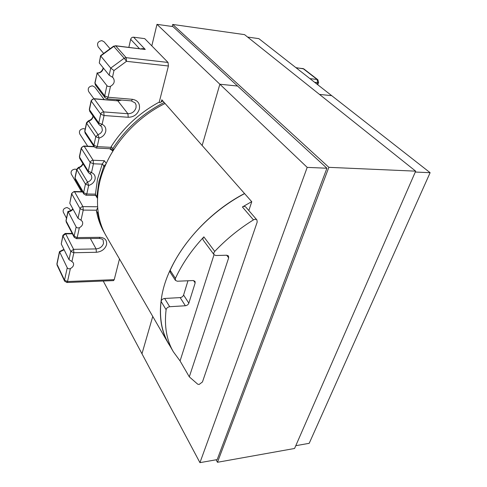 <?xml version="1.0" encoding="UTF-8"?>
<svg xmlns="http://www.w3.org/2000/svg" width="487" height="487" viewBox="0 0 487 487"><rect width="100%" height="100%" fill="white"/><g stroke="black" fill="none" stroke-linecap="round" stroke-linejoin="round"><path stroke-width="0.73" d="M203.864 236.865L214.73 251.42C213.683 252.637 213.464 253.751 214.073 254.75L203.256 240.152C202.647 239.16 202.854 238.064 203.864 236.865C191.592 250.038 182.108 263.881 175.417 278.4L175.442 280.396L177.329 281.224L193.199 280.542L194.989 281.303L195.159 282.941L188.84 303.158C188.213 304.643 187.057 305.513 185.364 305.757L169.695 306.719C167.753 307.041 166.554 308.04 166.104 309.714C164.18 326.12 166.584 340.127 173.317 351.724L180.068 360.94L189.303 376.841L197.71 384.188L199.134 384.462L202.452 381.96L257.191 222.09L256.917 219.935C256.059 219.113 254.902 219.095 253.459 219.887L242.392 206.969L251.688 201.648M87.69 146.21L79.716 133.895C78.809 130.93 80.087 129.171 83.557 128.611L85.176 129.14M81.512 191.653L71.272 174.029C70.554 171.296 71.832 169.665 75.101 169.117L76.69 169.573M66.482 218.219L63.286 212.137C62.713 209.617 63.98 208.089 67.078 207.547L69.604 208.899L70.566 210.682M104.145 99.525L94.795 87.1L92.481 85.852C88.786 86.436 87.514 88.342 88.664 91.574L93.839 98.654M110.08 48.73L104.072 41.785L101.917 40.652C97.948 41.279 96.7 43.361 98.167 46.886L103.664 53.442M83.009 163.742C82.406 165.702 81.031 167.017 78.888 167.68L87.557 182.059L85.456 184.123L76.849 169.689L75.089 178.065L83.6 192.645L85.456 184.123L88.664 185.462L86.789 193.99L95.434 194.149L97.485 179.259L102.221 164.137L93.437 163.79L91.507 172.568C94.393 173.865 95.574 176.075 95.056 179.186C94.186 182.278 92.055 184.372 88.664 185.462L87.557 182.059C89.833 181.328 91.258 179.928 91.842 177.846L91.398 174.985L89.718 173.682M94.149 146.788L84.208 146.283L93.151 160.253L104.388 160.722L102.221 164.137M166.104 309.714L161.087 301.423C161.526 299.761 162.707 298.774 164.63 298.464L180.16 297.606C181.834 297.374 182.978 296.516 183.587 295.037L187.97 280.768M244.596 193.607C212.119 210.652 183.562 240.347 170.164 270.322L175.417 278.4M214.73 251.42C226.26 239.251 239.172 228.744 253.459 219.887M161.087 301.423C159.255 317.737 161.702 331.702 168.441 343.305L173.317 351.724M106.915 85.621L97.126 73.123L95.014 83.174L104.681 95.884L106.915 85.621C107.639 86.467 108.832 86.692 110.5 86.302L108.096 97.236L132.47 99.318C137.851 100.352 140.153 103.603 139.367 109.064C137.535 114.408 133.822 117.148 128.233 117.276L104.066 115.522L102.13 124.337C105.076 125.823 106.269 128.227 105.709 131.551C104.784 134.838 102.58 137.011 99.105 138.077L97.217 146.636L110.896 147.336L111.231 146.538C123.193 127.807 139.203 112.99 159.261 102.081L159.766 102.66L162.914 101.04M175.442 280.396L170.194 272.312L170.164 270.322M242.392 206.969C243.804 206.202 244.943 206.232 245.801 207.054L256.917 219.935M104.029 231.915C101.107 226.212 99.044 220.008 97.85 213.306L96.456 210.938C97.869 218.76 100.444 225.895 104.175 232.336L104.583 233.042M96.456 210.938L96.481 210.201L83.24 210.098L81.019 220.197L82.358 221.524C83.289 224.008 82.291 226.071 79.363 227.715L77.196 237.571L99.902 237.321C104.936 237.735 107.152 240.194 106.556 244.705C104.967 249.204 101.576 251.73 96.371 252.278L73.854 252.747L71.924 261.501L73.342 262.895C74.103 265.159 73.111 267.059 70.365 268.593L67.516 281.535L114.232 279.66L119.479 258.974M114.232 279.66L113.447 280.609M139.422 48.627L130.668 39.313C131.143 37.864 132.111 37.152 133.566 37.189L144.724 38.631L168.039 62.446L168.411 66.001L159.261 102.081M140.737 49.15C141.741 48.359 143.251 48.469 145.272 49.467L115.711 45.881L113.781 46.411L124.179 58.227L110.732 68.101L100.724 55.987L99.263 62.945L109.179 75.217L110.732 68.101L113.976 70.524L112.497 77.238L109.179 75.217M110.5 86.302C114.208 84.129 115.133 81.353 113.276 77.987L112.497 77.238M214.073 254.75L215.844 255.505L226.765 255.225L228.464 255.937L228.677 257.836L226.692 255.231M189.303 376.841L228.677 257.836M130.668 39.313L128.854 47.342M117.014 99.671L116.807 100.584M95.434 194.149L95.501 195.22L97.51 198.361M71.924 261.501L69.008 259.65L61.252 243.969L62.866 235.477M81.019 220.197L78.011 218.304L69.793 203.286L71.662 193.534M72.995 209.136C71.778 210.81 70.116 211.687 68.016 211.766L66.092 220.921L74.109 236.238L76.136 226.93L68.016 211.407C70.012 211.194 71.607 210.323 72.806 208.795M64.126 249.788L59.566 251.986L56.997 264.228L64.528 280.208L67.236 267.789L59.481 251.59L63.931 249.387M76.136 226.93C76.751 227.879 77.829 228.135 79.363 227.715M67.236 267.789C67.827 268.757 68.868 269.031 70.365 268.593M180.068 360.94L214.037 254.701M133.566 37.189L145.272 49.467L115.48 45.717M110.896 147.336L110.957 148.608L112.734 151.177M97.662 207.766L96.481 210.201M94.886 82.863L95.397 84.988L94.922 82.723L97.126 73.123C100.553 73.08 102.641 71.388 103.39 68.052M100.578 55.749L99.263 62.945M100.651 55.652L100.724 55.987L113.781 46.411L113.532 46.204L100.651 55.652M170.225 346.397L168.332 343.353C160.887 330.503 158.683 314.9 161.714 296.54C167.741 259.285 202.008 215.607 244.529 193.534M168.332 343.353L106.251 236.116C99.001 223.563 96.249 208.941 97.997 192.249C101.448 158.36 129.006 121.038 165.081 103.494M295.786 445.69L309.202 443.316L430.118 172.69L331.708 95.665L319.484 94.411L331.708 95.665L258.853 38.643L247.603 37.067M161.282 101.862L161.812 99.786L202.148 145.503L219.856 84.221L237.559 86.035L219.856 84.221L156.978 24.35L151.81 45.863M103.238 281.023L199.944 462.65L307.2 167.382L326.917 168.234L172.94 26.59L156.978 24.35M141.967 353.763L152.748 316.44L141.967 353.763M326.917 168.234L217.184 459.6L199.944 462.65M307.2 167.382L219.856 84.221L202.148 145.503L251.767 201.734L248.82 210.554M430.118 172.69L415.283 172.051M172.203 26.487L172.708 24.441L244.559 34.632L415.673 171.156L294.568 448.478L217.47 462.279L216.088 459.795M172.708 24.441L328.865 167.339L415.673 171.156M328.865 167.339L217.47 462.279M93.108 116.15C92.773 118.633 91.306 120.283 88.719 121.099L97.948 134.582C100.292 133.876 101.765 132.415 102.38 130.206L101.753 126.803L100.34 125.646L102.13 124.337L98.776 122.986L100.693 114.171L91.258 101.083L89.444 109.715L98.776 122.986L99.086 124.666L100.182 125.579M97.948 134.582L99.105 138.077L95.781 136.725L86.613 123.187L84.854 131.581L93.918 145.29L95.781 136.725L97.948 134.582M128.233 117.276L127.904 113.733C131.989 113.641 134.692 111.645 136.025 107.743L136.092 105.022L135.209 102.976L131.283 100.876M96.371 252.278L96.097 248.918C99.896 248.528 102.373 246.69 103.524 243.403L103.141 240.261C103.141 239.47 101.844 238.849 99.263 238.411L99.062 238.411M95.409 194.49L96.828 196.839L98.916 181.548L103.841 166.012L102.361 163.754M164.63 298.464L169.695 306.719M185.364 305.757L180.16 297.606M183.587 295.037L188.84 303.158M195.159 282.941L193.534 280.542M309.957 78.638L317.122 79.46L303.145 68.643L296.084 67.784M111.231 146.538L112.753 148.73C125.506 128.854 142.642 113.428 164.162 102.453M317.043 84.184L317.585 82.644L314.657 82.315M81.317 148.413L79.509 157.027L88.269 171.223L90.18 162.451L81.317 148.413L81.244 147.896L83.74 146.003L84.208 146.283C82.711 146.344 81.749 147.056 81.317 148.413M109.563 148.705L112.272 150.513M104.388 160.722L106.203 163.462M113.556 46.186L115.711 45.881L126.157 57.667L168.039 62.446M127.904 113.733L117.854 100.864L94.235 98.891L103.761 111.919L127.904 113.733M121.732 100.066L117.854 100.864L93.967 98.672M168.411 66.001L126.498 61.319L113.976 70.524M69.008 259.65L70.798 251.414L62.957 235.866L61.252 243.969M78.011 218.304L80.093 208.765L71.766 193.899L69.793 203.286M72.38 233.79L65.678 233.845L73.598 249.338L96.097 248.918L90.381 238.508M82.644 191.988L74.572 191.829L82.973 206.628L97.595 206.774M95.397 84.988L105.058 97.735L104.681 95.884L108.096 97.236L106.97 98.824M94.235 98.891C92.7 98.91 91.708 99.64 91.258 101.083L91.166 100.608L93.808 98.66L94.235 98.891M100.693 114.171C101.174 112.704 102.191 111.949 103.761 111.919L104.066 115.522L100.693 114.171M86.497 122.858L84.775 131.076L85.122 133.103L94.18 146.837L93.918 145.29L97.217 146.636L96.219 148.036M90.18 162.451C90.631 161.063 91.623 160.333 93.151 160.253L93.437 163.79L90.18 162.451M76.745 169.336L75.022 177.524L75.284 179.356L83.788 193.954L83.6 192.645L86.789 193.99L85.901 195.226M74.572 191.829C73.111 191.927 72.179 192.621 71.766 193.899L71.705 193.345L74.073 191.501L74.572 191.829M80.093 208.765C80.525 207.456 81.481 206.744 82.973 206.628L83.24 210.098L80.093 208.765M67.9 211.48L66.037 220.343L66.232 222.023L74.237 237.352L74.109 236.238L77.196 237.571L76.404 238.673M65.678 233.845L62.957 235.866L62.908 235.276L65.167 233.474L65.678 233.845M70.798 251.414L73.598 249.338L73.854 252.747L70.798 251.414M59.463 251.676L56.961 263.613L57.095 265.165L64.619 281.157L64.528 280.208L67.516 281.535L66.816 282.509M124.179 58.227L126.157 57.667L126.498 61.319L124.179 58.227M317.786 84.768L318.577 82.51L317.585 82.644L317.122 79.46L317.841 79.74L303.858 68.923L295.901 67.638M113.684 149.643L112.753 148.73L112.686 151.116M105.825 164.296L103.841 166.012L104.742 166.822M97.552 197.448L96.828 196.839L97.065 197.819M98.112 211.961L97.85 213.306L98.386 213.787M86.613 123.187L86.534 122.694L88.336 120.861L88.719 121.099L86.613 123.187M81.207 148.072L79.436 156.504L79.734 158.421L88.488 172.635L88.269 171.223L91.507 172.568L89.9 173.749L88.488 172.635M99.902 237.321L99.263 238.411L76.587 238.667L74.237 237.352M132.47 99.318L131.478 100.888L107.146 98.837L105.058 97.735M317.841 79.74L318.632 82.37M78.888 167.68L78.51 167.388L76.782 169.153L76.849 169.689L78.888 167.68M99.086 124.666L89.76 111.371L89.352 109.234L91.13 100.766M84.738 131.24L85.122 133.103M93.979 146.526L83.904 146.015M64.619 281.157L66.993 282.503L113.654 280.603M83.788 193.954L86.089 195.232L95.61 195.397M94.18 146.837L96.402 148.042L111.073 148.779M303.858 68.923L302.817 68.478M79.399 156.668L79.734 158.421M78.602 167.364C80.416 167.004 81.84 165.714 82.863 163.504M74.986 177.694L75.284 179.356M74.243 191.507L82.455 191.671M66.001 220.532L66.232 222.023M65.331 233.468L72.186 233.419M56.912 263.814L57.095 265.165M88.439 120.837C91.136 119.869 92.652 118.244 92.987 115.967M89.322 109.392L89.76 111.371M117.574 100.651L121.032 100.012M96.974 72.94C99.987 73.032 102.075 71.346 103.244 67.876"/></g></svg>
